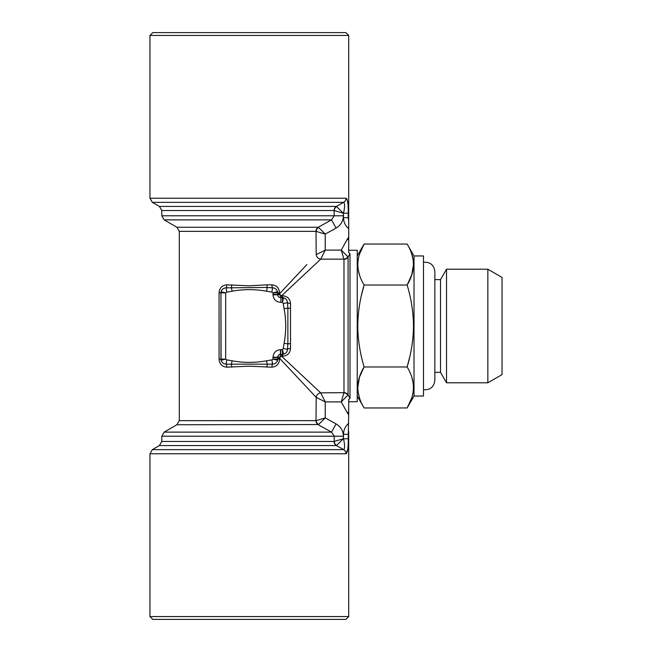 <?xml version="1.0" encoding="UTF-8"?>
<svg xmlns="http://www.w3.org/2000/svg" width="652" height="652" viewBox="0 0 652 652"><rect width="100%" height="100%" fill="white"/><g stroke="black" fill="none" stroke-linecap="round" stroke-linejoin="round"><path stroke-width="0.98" d="M277.597 360.254L277.728 359.13A4.735 4.735 0 0 1 277.597 360.238L277.728 359.13A4.735 4.735 0 0 1 277.597 360.238C276.766 362.708 275.087 364.012 272.552 364.158L226.122 364.158A3.309 1.068 -90 0 1 226.741 367.174C222.104 366.726 219.545 364.044 219.064 359.13L219.064 292.87C219.537 287.964 222.096 285.283 226.741 284.826L249.341 285.82L266.986 284.826A3.309 0.831 -90 0 0 267.312 287.459L272.552 287.842C275.079 287.988 276.766 289.292 277.597 291.762A4.735 4.735 0 0 1 277.728 292.87L277.728 294.785C277.915 296.481 278.86 297.418 280.556 297.605L282.463 297.605L280.914 297.605L280.914 302.341L280.914 297.605M280.523 302.341C275.967 301.868 273.465 299.358 273.001 294.81L273.001 292.87L271.917 292.137L266.587 291.216C255.087 289.097 243.587 289.097 232.088 291.216L226.757 292.137L225.682 292.854L221.077 291.762L220.947 292.87L221.077 360.238L225.673 359.13L226.757 359.863L232.088 360.784C243.587 362.903 255.087 362.903 266.587 360.784L271.917 359.863L273.001 359.13L273.001 357.19C273.465 352.634 275.975 350.124 280.523 349.659L282.463 349.659L283.196 348.575L284.117 343.245C286.244 331.746 286.244 320.254 284.117 308.755L287.874 308.029L287.874 343.971L284.117 343.245M226.757 359.863L226.122 364.158C223.595 364.012 221.916 362.708 221.077 360.238A4.735 4.735 0 0 1 220.947 359.13L220.947 292.87A4.735 4.735 0 0 1 221.077 291.762L221.077 291.762C221.908 289.292 223.587 287.988 226.122 287.842L267.312 287.459L266.587 291.216M221.085 291.746L220.947 292.87L225.682 292.862L225.673 359.13L220.947 359.13L221.077 360.238A4.735 4.735 0 0 1 220.947 359.13L219.064 359.13M315.209 396.318L316.204 397.378A4.735 4.328 135 0 1 320.719 392.863L325.234 401.901L325.234 417.916L336.082 423.922C340.76 426.71 343.205 430.801 343.417 436.221L343.506 438.788L348.217 438.788C348.388 447.582 347.646 452.569 345.992 453.759L347.793 449.155M316 420.646L179.3 420.646L176.936 424.745L164.157 432.121L161.794 436.221L334.24 436.221L331.518 432.121L318.249 424.745A4.735 4.507 90 0 1 316 420.646L316.204 397.378L279.61 358.323L279.61 359.13C279.137 364.036 276.578 366.717 271.933 367.174L249.341 366.179L226.741 367.174M280.914 349.659L280.556 354.395L282.463 354.395L280.914 354.395L281.656 354.395L281.656 356.277L280.303 356.962L279.61 358.323L277.728 358.323L277.728 357.573L273.001 357.573M345.992 198.241A4.735 4.605 90 0 1 343.685 202.34L152.323 202.34L149.96 198.241L345.992 198.241C347.646 199.43 348.388 204.418 348.217 213.212L343.506 213.212L343.417 215.779C343.205 221.199 340.76 225.29 336.082 228.078L325.234 234.084L325.234 250.099L320.719 259.137L281.656 295.723L282.463 295.723C287.377 296.204 290.058 298.763 290.507 303.408L290.507 348.592C290.067 353.229 287.385 355.788 282.463 356.277L281.656 356.277L320.719 392.863L343.979 392.659A4.735 4.507 180 0 1 348.078 394.916L341.249 401.901L325.234 401.901L316.204 397.378M343.979 259.341L343.922 259.137A4.735 4.45 149.4 0 0 347.883 256.798L348.078 257.084A4.735 4.507 0 0 1 343.979 259.341L343.979 392.659M290.507 303.408A3.309 1.068 0 0 1 287.499 302.781L287.874 308.029A3.309 0.831 0 0 0 290.507 308.355M283.579 297.744L283.596 297.744C286.041 298.575 287.345 300.254 287.499 302.781L283.196 303.424L282.471 302.341L283.579 297.744L282.463 297.605A4.735 4.735 0 0 1 283.579 297.744L282.463 297.605A4.735 4.735 0 0 1 283.579 297.744M290.507 348.592A3.309 1.068 0 0 0 287.499 349.219C287.345 351.746 286.041 353.425 283.579 354.256A4.735 4.735 0 0 1 282.463 354.395L283.579 354.256L282.463 349.659L282.463 356.277M283.677 354.232L283.579 354.256A4.735 4.735 0 0 1 282.463 354.395L283.677 354.232M347.883 395.202A4.735 4.45 -149.4 0 0 343.922 392.863L341.249 401.901L347.263 412.74L348.714 411.934L348.217 438.788M318.543 424.542L325.234 417.916L316.204 420.581A4.735 4.45 -120.6 0 0 318.543 424.542L176.936 424.745M164.157 432.121L331.518 432.121L336.082 423.922M280.523 349.659L280.295 356.962M266.986 284.826L271.933 284.826C276.57 285.274 279.129 287.956 279.61 292.87L279.61 293.677L306.872 264.573M316.204 254.622L325.234 250.099L341.249 250.099L343.922 259.137L320.719 259.137A4.735 4.328 45 0 1 316.204 254.622L316 231.354A4.735 4.507 90 0 1 318.249 227.255L318.543 227.458A4.735 4.45 -59.4 0 0 316.204 231.419L325.234 234.084L318.543 227.458M301.493 270.319L301.061 270.784M297.182 274.916L291.664 280.808M299.138 379.171L299.643 379.708M303.204 383.506L306.326 386.84M347.263 239.26L348.714 237.116L348.714 240.066L347.263 239.26L341.249 250.099L347.883 256.798M336.082 228.078L331.518 219.879L334.24 215.779L334.101 210.531A4.735 4.58 90 0 1 336.391 206.431L336.587 206.57A4.735 4.54 -59.6 0 0 334.24 210.572L343.417 213.261L336.587 206.57M316 231.354L179.3 231.354L176.936 227.255L318.249 227.255L331.518 219.879L164.157 219.879L161.794 215.779L161.794 210.531L159.422 206.431L152.323 202.34M413.474 264.525L411.771 274.867L407.133 285.014C415.495 271.395 415.495 257.736 407.133 244.035L364.118 244.035C355.756 257.662 355.756 271.322 364.118 285.014L407.133 285.014C411.225 298.567 413.335 312.235 413.474 326C413.36 339.619 411.249 353.278 407.133 366.986C415.495 380.678 415.495 394.338 407.133 407.965L411.762 397.834M361.461 295.242L364.118 285.014C360.026 298.567 357.915 312.226 357.777 326C357.891 339.61 360.002 353.27 364.118 366.986C355.756 380.605 355.756 394.264 364.118 407.965L407.133 407.965L414.02 396.041L414.02 255.959L407.133 244.035M359.488 397.834L358.176 392.422M357.777 387.475L359.488 377.133L364.118 366.986L407.133 366.986L409.79 356.758M359.488 274.883L358.176 269.48M357.777 264.525L358.176 259.577M359.488 254.166L364.118 244.035L357.231 255.959M411.762 377.117L413.075 382.52M413.474 387.475L413.075 392.422M411.762 254.166L413.075 259.577M347.785 202.813L347.5 200.93M347.108 199.455L346.791 198.795M149.96 198.241L149.96 35.436L348.714 35.436L348.714 228.673C345.332 225.812 343.596 222.161 343.506 217.703L343.506 213.212C344.884 207.067 344.949 203.448 343.685 202.34L336.391 206.431L343.685 202.34M348.217 213.212L348.217 217.703L348.714 217.157M273.001 294.427L277.728 294.427L277.728 293.677L279.61 293.677L280.303 295.038L281.656 295.723L281.656 297.605M280.295 295.038L280.556 297.605M280.303 295.038L277.728 294.427M343.506 217.703L348.217 217.703L348.714 220.8M232.088 291.216L231.362 287.459A3.309 0.831 -90 0 0 231.688 284.826M152.796 619.4L345.878 619.4L348.714 616.564L149.96 616.564L152.796 619.4M266.587 360.784L267.312 364.541A3.309 0.831 -90 0 0 266.986 367.174M271.917 359.863L272.552 364.158A3.309 1.068 -90 0 0 271.933 367.174M348.714 240.066L348.714 252.487L349.994 253.636L348.078 257.084L348.078 394.916L349.994 398.364L348.714 399.513L348.714 411.934M277.565 291.664L273.001 292.87L277.728 292.87L277.597 291.762A4.735 4.735 0 0 1 277.728 292.87L277.728 293.677M271.917 292.137L272.552 287.842A3.309 1.068 -90 0 1 271.933 284.826M446.53 326L446.53 269.211L487.843 269.211L487.843 382.789L446.53 382.789L446.53 326M348.714 431.2L348.714 434.843L348.217 434.297L343.506 434.297C343.596 429.839 345.332 426.188 348.714 423.327M149.96 453.759L152.323 449.66L343.685 449.66L336.391 445.569L343.685 449.66A4.735 4.605 90 0 1 345.992 453.759L149.96 453.759L149.96 616.564M280.556 354.395C278.86 354.582 277.915 355.519 277.728 357.214L273.001 357.19M414.02 255.959L423.482 255.959L423.482 396.041L414.02 396.041M231.688 367.174A3.309 0.831 -90 0 0 231.362 364.541L232.088 360.784M348.714 399.513L348.714 401.713L357.231 401.713L357.231 250.286L348.714 250.286L348.714 252.487M277.728 357.214L280.303 356.962M273.001 294.81L277.728 294.785M290.507 343.645A3.309 0.831 0 0 0 287.874 343.971L287.499 349.219L283.196 348.575M348.714 237.116L348.714 228.673M161.794 436.221L161.794 441.469L159.422 445.569L336.391 445.569A4.735 4.58 90 0 1 334.101 441.469L334.24 441.428A4.735 4.54 -120.4 0 0 336.587 445.43L343.417 438.739L334.24 441.428L334.24 436.221L343.417 436.221M487.843 382.789L502.04 374.59L502.04 277.41L487.843 269.211M226.757 292.137L226.122 287.842A3.309 1.068 90 0 0 226.741 284.826M280.914 302.341L282.463 302.341L282.463 295.723M277.597 360.238L273.001 359.13L279.61 359.13M348.714 35.436L345.878 32.6L152.796 32.6L149.96 35.436M343.685 449.66C344.949 448.552 344.884 444.933 343.506 438.788L343.506 434.297M348.714 414.884L347.263 412.74M434.843 372.373L440.524 372.373L440.524 279.627L446.53 269.211M349.994 253.636L349.994 398.364M219.064 292.87L220.947 292.87A4.735 4.735 0 0 1 221.077 291.762M279.61 292.87L277.728 292.87M284.117 308.755L283.196 303.424M343.417 215.779L161.794 215.779M334.101 210.531L161.794 210.531M336.391 206.431L159.422 206.431M161.794 441.469L334.101 441.469M179.3 420.646L179.3 231.354M357.231 396.041L364.118 407.965M423.482 389.692C430.173 390.165 433.963 387.068 434.843 380.418L434.843 271.582C433.963 264.932 430.173 261.835 423.482 262.308M348.714 434.843L348.714 616.564M440.524 372.373L446.53 382.789M434.843 279.627L440.524 279.627M176.936 227.255L164.157 219.879M159.422 445.569L152.323 449.66"/></g></svg>
